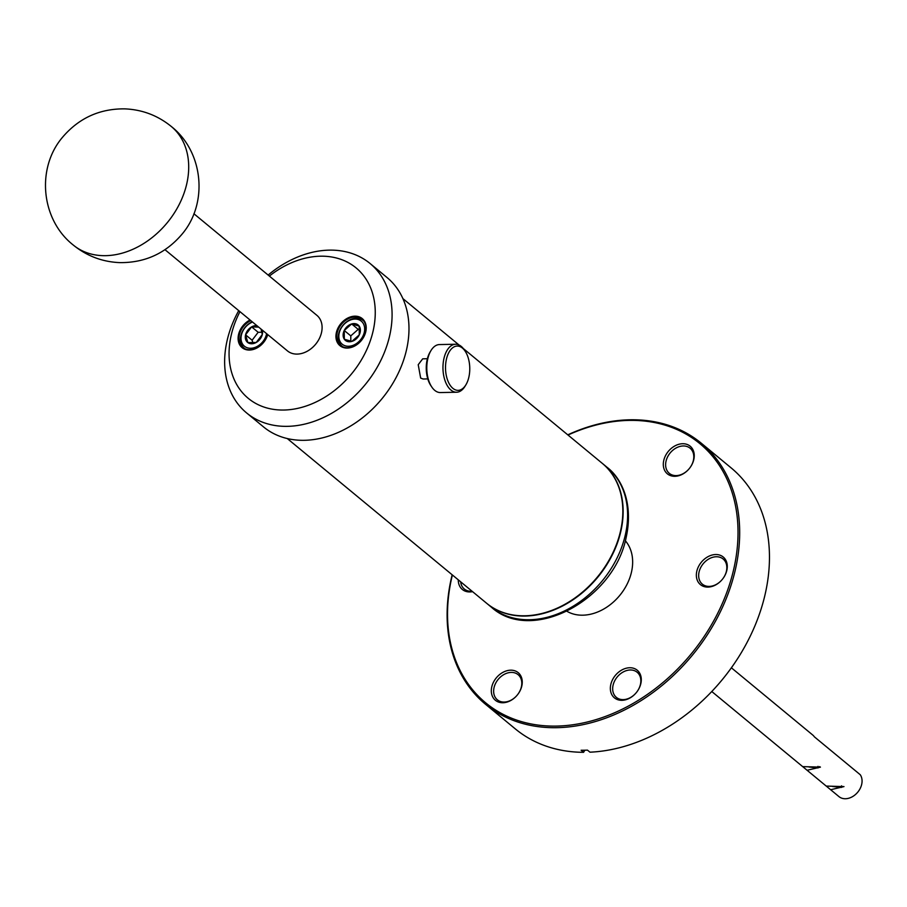 <?xml version="1.0" encoding="UTF-8"?>
<svg xmlns="http://www.w3.org/2000/svg" width="907" height="907" viewBox="0 0 907 907"><rect width="100%" height="100%" fill="white"/><g stroke="black" fill="none" stroke-linecap="round" stroke-linejoin="round"><path stroke-width="1.36" d="M809.021 767.027L818.001 767.957L818.001 766.347M711.78 691.519L802.672 766.619L820.427 767.129L807.094 770.27L802.74 766.653M832.581 786.494L841.56 787.423L841.56 785.813M807.094 770.27L826.232 786.086L843.986 786.596L830.653 789.736L826.3 786.12M485.528 704.286L515.301 728.888A169.337 128.193 -50.4 0 0 583.598 752.322L581.104 750.259A169.337 128.193 -50.4 0 0 587.487 750.134L589.981 752.186A169.337 128.193 -50.4 0 0 764.862 595.457A169.337 128.193 -50.4 0 0 731.031 467.797L701.258 443.194A169.337 128.193 129.6 0 1 735.078 570.854A169.337 128.193 129.6 0 1 628.891 707.721A169.337 128.193 129.6 0 1 485.528 704.286A169.337 128.193 129.6 0 1 451.709 576.637A169.337 128.193 129.6 0 1 452.151 574.777M452.378 574.97A168.124 127.275 -50.4 0 0 452.105 576.104A168.124 127.275 -50.4 0 0 556.649 726.088A168.124 127.275 -50.4 0 0 733.457 570.367A168.124 127.275 -50.4 0 0 568.009 435.031M567.771 434.838A169.337 128.193 129.6 0 1 701.258 443.194M427.798 378.911L423.115 379.001L420.655 378.083L418.218 364.705L422.707 358.821L427.39 358.73M287.27 438.546L486.617 603.257A90.768 68.705 -50.4 0 0 563.451 605.094A90.768 68.705 -50.4 0 0 620.365 531.74A90.768 68.705 -50.4 0 0 602.237 463.318L463.296 348.515M268.132 275.059A96.913 73.365 129.6 0 1 370.09 263.518L386.983 277.485A96.913 73.365 129.6 0 1 406.347 350.544A96.913 73.365 129.6 0 1 304.423 440.303A96.913 73.365 129.6 0 1 263.518 426.902L246.625 412.946A96.913 73.365 129.6 0 1 227.272 339.887A96.913 73.365 129.6 0 1 238.734 310.636M486.776 603.382A90.768 68.705 -50.4 0 0 486.923 603.506A90.768 68.705 -50.4 0 0 563.769 605.354A90.768 68.705 -50.4 0 0 620.683 531.99A90.768 68.705 -50.4 0 0 602.554 463.568A90.768 68.705 -50.4 0 0 602.395 463.443M370.09 263.518A96.913 73.365 129.6 0 1 389.454 336.576A96.913 73.365 129.6 0 1 328.685 414.918A96.913 73.365 129.6 0 1 246.625 412.946M465.915 384.795L465.053 386.212A24.001 13.14 -91.2 0 1 456.584 392.232L440.417 392.561A24.001 13.14 -91.2 0 1 434.77 390.384A24.001 13.14 -91.2 0 1 431.709 386.892L430.791 385.509A22.153 12.131 -91.2 0 1 427.22 359.376A22.153 12.131 -91.2 0 1 430.111 352.007L430.961 350.59A24.001 13.14 -91.2 0 1 439.442 344.569L455.609 344.241A24.001 13.14 -91.2 0 1 461.255 346.417A24.001 13.14 -91.2 0 1 464.316 349.909L465.223 351.292A22.153 12.131 -91.2 0 1 465.915 384.795A22.153 12.131 -91.2 0 1 452.876 388.343A22.153 12.131 -91.2 0 1 446.482 358.979A22.153 12.131 -91.2 0 1 462.4 348.061A22.153 12.131 -91.2 0 1 465.223 351.292M431.709 386.892A24.001 13.14 -91.2 0 1 427.843 358.582A24.001 13.14 -91.2 0 1 430.961 350.59M269.356 276.079A84.612 64.046 129.6 0 1 348.027 262.497A84.612 64.046 129.6 0 1 372.958 331.667A84.612 64.046 129.6 0 1 283.982 410.032A84.612 64.046 129.6 0 1 231.364 334.558A84.612 64.046 129.6 0 1 239.958 311.657M456.584 392.232A24.001 13.14 -91.2 0 1 450.938 390.055A24.001 13.14 -91.2 0 1 443.172 363.253A24.001 13.14 -91.2 0 1 455.609 344.241M365.748 331.815A17.539 13.276 129.6 0 1 347.302 348.061A17.539 13.276 129.6 0 1 336.406 332.416A17.539 13.276 129.6 0 1 354.841 316.169A17.539 13.276 129.6 0 1 365.748 331.815M337.223 332.665A16.927 12.811 -50.4 0 0 340.601 345.42A16.927 12.811 -50.4 0 0 354.932 345.76A16.927 12.811 -50.4 0 0 365.544 332.087A16.927 12.811 -50.4 0 0 362.165 319.321A16.927 12.811 -50.4 0 0 347.835 318.981A16.927 12.811 -50.4 0 0 337.223 332.665M267.724 334.592A17.539 13.276 129.6 0 1 249.119 350.057A17.539 13.276 129.6 0 1 238.575 334.411A17.539 13.276 129.6 0 1 250.049 319.99M250.774 320.59A16.927 12.811 -50.4 0 0 239.403 334.66A16.927 12.811 -50.4 0 0 242.781 347.415A16.927 12.811 -50.4 0 0 256.908 347.857A16.927 12.811 -50.4 0 0 267.61 334.502M193.905 213.735L316.86 315.319A23.072 17.471 129.6 0 1 321.475 332.722A23.072 17.471 129.6 0 1 306.997 351.372A23.072 17.471 129.6 0 1 287.462 350.907L164.983 249.697M567 611.329A46.155 34.931 -50.4 0 0 631.397 572.453A46.155 34.931 -50.4 0 0 625.331 540.742M726.802 570.503A17.913 13.56 129.6 0 1 707.97 587.09A17.913 13.56 129.6 0 1 696.837 571.115A17.913 13.56 129.6 0 1 715.668 554.528A17.913 13.56 129.6 0 1 726.802 570.503M699.104 571.852A16.303 12.347 -50.4 0 0 702.358 584.153A16.303 12.347 -50.4 0 0 716.167 584.482A16.303 12.347 -50.4 0 0 726.394 571.297A16.303 12.347 -50.4 0 0 723.14 559.007A16.303 12.347 -50.4 0 0 709.331 558.678A16.303 12.347 -50.4 0 0 699.104 571.852M640.807 683.731A17.913 13.56 129.6 0 1 621.975 700.317A17.913 13.56 129.6 0 1 610.83 684.343A17.913 13.56 129.6 0 1 629.673 667.745A17.913 13.56 129.6 0 1 640.807 683.731M613.109 685.08A16.303 12.347 -50.4 0 0 616.363 697.37A16.303 12.347 -50.4 0 0 630.172 697.698A16.303 12.347 -50.4 0 0 640.399 684.524A16.303 12.347 -50.4 0 0 637.133 672.234A16.303 12.347 -50.4 0 0 623.336 671.906A16.303 12.347 -50.4 0 0 613.109 685.08M521.774 686.157A17.913 13.56 129.6 0 1 502.932 702.744A17.913 13.56 129.6 0 1 491.798 686.769A17.913 13.56 129.6 0 1 510.63 670.182A17.913 13.56 129.6 0 1 521.774 686.157M494.077 687.506A16.303 12.347 -50.4 0 0 497.331 699.796A16.303 12.347 -50.4 0 0 511.14 700.136A16.303 12.347 -50.4 0 0 521.355 686.95A16.303 12.347 -50.4 0 0 518.101 674.661A16.303 12.347 -50.4 0 0 504.292 674.332A16.303 12.347 -50.4 0 0 494.077 687.506M472.57 591.647A17.913 13.56 129.6 0 1 458.273 579.834M460.665 581.806A16.303 12.347 -50.4 0 0 464.293 589.006A16.303 12.347 -50.4 0 0 472.037 591.217M693.764 459.713A17.913 13.56 129.6 0 1 674.933 476.3A17.913 13.56 129.6 0 1 663.788 460.325A17.913 13.56 129.6 0 1 682.631 443.727A17.913 13.56 129.6 0 1 693.764 459.713M666.067 461.062A16.303 12.347 -50.4 0 0 669.321 473.352A16.303 12.347 -50.4 0 0 683.13 473.681A16.303 12.347 -50.4 0 0 693.356 460.507A16.303 12.347 -50.4 0 0 690.091 448.217A16.303 12.347 -50.4 0 0 676.293 447.877A16.303 12.347 -50.4 0 0 666.067 461.062M342.903 346.825A16.609 12.573 129.6 0 1 342.007 346.179A16.609 12.573 129.6 0 1 338.696 333.651A16.609 12.573 129.6 0 1 349.104 320.228A16.609 12.573 129.6 0 1 363.174 320.568A16.609 12.573 129.6 0 1 363.979 321.316M245.071 348.821A16.609 12.573 129.6 0 1 244.187 348.175A16.609 12.573 129.6 0 1 240.865 335.647A16.609 12.573 129.6 0 1 252.203 321.758M339.241 332.937A14.954 11.315 129.6 0 1 354.966 319.083A14.954 11.315 129.6 0 1 364.263 332.427A14.954 11.315 129.6 0 1 348.537 346.27A14.954 11.315 129.6 0 1 339.241 332.937M266.601 333.663A14.954 11.315 129.6 0 1 266.443 334.422A14.954 11.315 129.6 0 1 250.717 348.265A14.954 11.315 129.6 0 1 241.421 334.932A14.954 11.315 129.6 0 1 252.531 322.042M359.195 326.135A9.988 7.562 129.6 0 1 360.113 332.506A9.988 7.562 129.6 0 1 359.274 334.876L351.837 341.406A9.988 7.562 129.6 0 1 344.32 339.218L351.837 341.406A9.988 7.562 129.6 0 0 359.274 334.876L359.195 326.135L351.678 323.946L344.241 330.488L344.32 339.218A9.988 7.562 129.6 0 1 344.241 330.488A9.988 7.562 129.6 0 1 351.678 323.946A9.988 7.562 129.6 0 1 359.195 326.135M262.282 330.091A9.988 7.562 129.6 0 1 262.293 334.502L261.057 329.082M830.653 789.736L838.975 796.618A15.385 11.644 -50.4 0 0 852.002 796.924A15.385 11.644 -50.4 0 0 861.65 784.498A15.385 11.644 -50.4 0 0 860.244 774.725L814.373 736.824A15.385 11.644 -50.4 0 0 812.706 734.999L731.382 667.801M584.822 750.225L583.598 752.322M262.078 332.211L258.166 332.291L251.624 326.883L245.57 334.83A9.988 7.562 129.6 0 1 251.624 326.883L258.676 327.121M258.166 332.291L252.112 340.227L252.962 343.095M359.841 329.819L358.208 329.354L350.782 335.885L350.828 341.327M245.57 334.83L247.883 342.619A9.988 7.562 129.6 0 1 245.57 334.83L252.112 340.227M262.293 334.513L262.293 334.502A9.988 7.562 129.6 0 1 262.293 334.513A9.988 7.562 129.6 0 1 256.239 342.461L262.293 334.513M247.883 342.619L256.239 342.461A9.988 7.562 129.6 0 1 247.883 342.619M350.782 335.885L344.241 330.488M358.208 329.354L351.678 323.946M251.624 326.883A9.988 7.562 129.6 0 1 256.862 325.613M607.01 467.264C621.431 478.057 633.732 503.09 626.147 537.511C614.05 599.686 532.058 644.14 491.39 607.202A90.768 68.705 -50.4 0 0 568.224 609.039A90.768 68.705 -50.4 0 0 625.138 535.686A90.768 68.705 -50.4 0 0 607.01 467.264L602.554 463.568M73.263 245.037A76.914 58.229 129.6 0 0 138.386 246.602A76.914 58.229 129.6 0 0 186.615 184.427A76.914 58.229 -50.4 0 0 171.253 126.447C203.61 151.82 208.553 203.724 181.547 234.743C165.278 253.563 144.701 262.86 119.815 262.622C102.355 261.908 86.834 256.046 73.263 245.037C40.906 219.675 35.963 167.772 62.968 136.753C79.238 117.933 99.815 108.636 124.701 108.863C142.161 109.577 157.682 115.438 171.253 126.447M819.554 766.642L820.427 767.129M402.901 298.607L459.044 345M363.174 320.568L363.843 321.112M244.187 348.175L244.856 348.719M342.007 346.179L342.676 346.723M491.39 607.202L486.923 603.506"/></g></svg>
